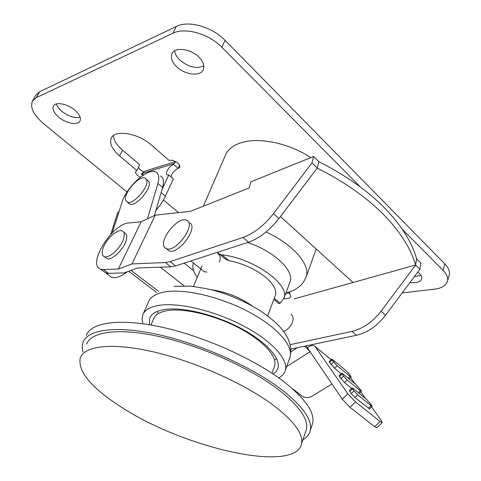 <?xml version="1.0" encoding="UTF-8"?>
<svg xmlns="http://www.w3.org/2000/svg" width="481" height="481" viewBox="0 0 481 481"><rect width="100%" height="100%" fill="white"/><g stroke="black" fill="none" stroke-linecap="round" stroke-linejoin="round"><path stroke-width="0.72" d="M275.078 296.098L275.475 295.051C276.743 290.001 273.581 284.157 265.981 277.525C255.633 269.198 243.266 263.558 228.872 260.612L225.962 259.566L224.687 258.507M175.679 161.64L173.623 164.424L178.192 168.41C175.517 169.486 173.322 171.645 171.627 174.886L171.008 176.87M173.623 164.424C170.947 165.518 168.753 167.689 167.039 170.929C166.143 172.986 166.173 174.314 167.123 174.922L168.777 174.946L173.388 178.914L163.913 199.326L159.951 205.495L155.952 210.377M203.337 206.205L225.216 155.766C227.501 149.765 232.78 145.424 241.053 142.743C258.718 136.881 289.592 143.266 310.774 157.642M247.523 242.514C273.701 250.968 294.24 270.43 290.163 281.505L289.664 282.858M217.58 252.254L219.252 253.998L221.933 254.846C253.09 258.014 289.893 284.229 284.097 297.895L280.17 303.252L279.01 303.601L278.523 303.192M140.326 177.242C136.82 175.391 135.257 173.497 135.636 171.555L136.917 170.527L119.607 155.952C112.181 149.435 109.373 143.566 111.183 138.36C114.364 129.239 138.318 133.057 151.443 145.07L169.023 160.407C171.843 159.854 174.783 160.756 177.838 163.125C179.479 164.628 180.104 165.987 179.714 167.184L178.192 168.41L179.587 165.368M176.587 66.655C172.048 62.115 170.484 57.864 171.897 53.914C174.453 46.705 190.578 48.527 198.869 57.119C203.198 61.598 204.702 65.723 203.385 69.498C200.817 76.84 184.951 75.06 176.587 66.655M203.83 65.921C196.44 69.108 188.432 67.142 179.81 60.023C176.749 57.017 175.03 53.962 174.663 50.854M417.785 272.072L419.426 273.461C421.296 275.342 422.065 277.11 421.729 278.77C420.532 281.974 416.612 283.225 409.98 282.509M58.652 117.136C53.92 112.987 52.14 109.343 53.319 106.205C55.267 101.461 67.472 103.68 74.856 110.197C79.449 114.316 81.175 117.887 80.032 120.911C78.078 125.709 66.071 123.545 58.652 117.136M80.147 117.328C74.555 118.38 68.446 116.366 61.815 111.291C58.941 108.844 57.131 106.397 56.373 103.95M197.258 277.327C193.338 272.042 192.039 267.334 193.362 263.203M143.482 171.663C140.891 170.484 139.219 169.035 138.456 167.316M136.917 170.527L139.7 164.73L122.487 150.126C116.697 145.1 113.708 140.242 113.516 135.546M421.019 275.445L414.412 276.587M32.606 100.86L35.654 95.418L39.634 91.751L176.377 26.407C188.42 20.124 212.325 26.882 225.084 40.35L444.877 263.949C448.496 267.719 449.982 271.278 449.338 274.627L449.05 275.631M289.869 293.007L285.81 293.266M127.056 191.997L43.518 123.611C33.676 115.157 29.96 107.708 32.377 101.263L36.346 97.631L172.986 33.219C185.023 27.014 209.019 33.832 221.873 47.27L360.582 187.175M402.218 229.178L443.019 270.328C446.657 274.086 448.16 277.621 447.522 280.946C446.308 285.455 441.889 288.209 434.271 289.201L402.194 292.929M289.177 292.141L290.728 296.278C290.007 298.136 287.704 298.948 283.82 298.707M168.777 174.946L161.941 189.785M143.488 174.988L142.929 174.35L141.45 174.344L141.811 173.587L145.015 171.116L175.601 161.598M141.45 174.344L142.773 175.457M127.489 271.663C120.905 276.737 115.59 278.601 111.556 277.254L109.157 275.469M113.011 273.238L106.487 273.491L104.106 271.723M160.522 175.998C163.528 177.693 164.225 181.517 162.614 187.458L154.455 215.518M110.726 234.367L117.598 212.987L119.174 211.249L122.072 202.206C126.527 186.784 148.142 167.304 155.892 172.054C158.88 173.725 159.554 177.537 157.912 183.477L147.475 218.783M193.59 270.665L184.157 263.131M128.68 271.236L156.578 292.352M351.587 388.287L344.528 382.593L339.4 376.641L339.045 375.709L341.636 373.22M376.876 427.717L374.663 426.719L349.946 407.263L342.274 399.128L347.841 393.813L315.187 346.669L313.84 345.611L312.169 345.4L310.269 345.911L307.359 347.661L306.144 345.875M347.841 393.813L355.543 401.942L349.946 407.263M374.663 426.719L380.158 421.548L355.543 401.942M380.158 421.548L382.191 422.727L381.289 420.514L371.524 406.854M365.506 398.436L360.81 391.865M354.99 383.73L350.571 377.543M369.468 408.796L355.02 397.589L351.238 393.602L349.344 390.428L351.996 387.896M341.161 373.677L334.505 368.272L329.539 362.518L329.208 361.652L331.74 359.205M304.581 346.206L310.065 351.653L307.359 347.661M331.986 383.97L312.055 396.2C308.531 398.015 305.321 398.04 302.423 396.278L292.388 388.618M342.274 399.128L310.065 351.653L286.646 366.606M368.344 408.255L371.067 405.675L357.768 394.973L355.02 397.589M371.067 405.675L372.114 406.295L371.687 405.249L366.408 399.164L353.18 388.48L352.068 387.824L353.986 390.987L357.768 394.973M358.297 392.616L360.335 390.674L347.204 380.026L344.528 382.593M360.335 390.674L361.393 391.312L360.99 390.338L355.88 384.451L342.827 373.833L341.702 373.154L343.518 376.148L347.204 380.026M348.166 378.174L350.078 376.34L337.121 365.758L334.505 368.272M350.078 376.34L351.148 376.99L349.356 374.104L345.821 370.394L332.936 359.836L331.8 359.145L332.137 360.01L337.121 365.758M290.326 344.63L351.984 331.385C362.914 328.727 372.613 321.993 381.084 311.177L415.59 265.049L416.612 258.802C411.844 241.985 401.1 224.97 384.379 207.75C367.334 190.512 345.478 175.15 318.813 161.676L317.219 168.091C344.023 181.584 365.999 196.933 383.147 214.147C399.964 231.331 410.78 248.298 415.59 265.049L419.877 269.276L385.534 315.211C377.104 325.98 367.43 332.672 356.499 335.281L291.041 349.056M290.885 314.352C293.218 315.795 293.699 318.5 292.34 322.468C290.5 326.755 287.638 329.78 283.754 331.541M311.977 162.927L317.219 168.091L278.926 218.578C269.57 230.465 259.415 238.342 248.479 242.202L175.595 265.921L170.881 266.817L165.452 262.548L131.98 263.919L118.338 269.041L103.427 269.546L100.607 269.132C86.67 264.923 112.109 223.605 128.68 223.004L141.155 221.735L155.219 215.163L190.494 211.321L249.092 187.975L250.908 181.812L313.606 156.499L311.977 162.927L273.479 213.642C264.075 225.589 253.902 233.525 242.965 237.458L170.16 261.622L165.452 262.548M103.349 271.158L105.724 272.925L108.556 273.358L123.966 272.931L137.752 267.959L170.881 266.817M415.59 265.049L294.071 298.917M131.98 263.919L155.219 215.163M353.006 282.491L280.483 216.528M416.612 258.802L420.881 263.041L419.877 269.276M318.813 161.676L313.606 156.499M118.338 269.041L141.155 221.735M125.788 200.324C122.95 193.542 139.508 174.663 145.208 178.217L146.567 179.768C149.783 186.219 132.99 205.615 127.273 202.08L125.788 200.324M146.17 179.022L148.918 181.746C152.164 188.209 135.395 207.57 129.654 204.01L128.631 203.18M103.132 247.962C106.211 238.877 117.683 228.583 122.228 230.928C124.459 232.052 124.832 234.86 123.358 239.358C120.406 248.461 108.778 258.934 104.269 256.65C101.918 255.501 101.545 252.603 103.132 247.962M123.449 231.89L124.735 232.894C126.972 234.025 127.363 236.838 125.896 241.336C122.968 250.433 111.351 260.876 106.824 258.58L105.525 257.6M165.302 247.998C157.119 242.364 177.814 215.464 186.574 220.316L187.205 220.677C195.965 225.589 175.18 253.325 166.264 248.569L165.302 247.998M189.851 222.889C198.641 227.832 177.91 255.507 168.963 250.727L167.262 249.368M158.255 313.606L157.263 311.387M149.495 324.759L149.639 318.416C151.347 313.642 156.602 310.624 165.398 309.373C183.225 306.944 214.917 314.652 240.284 328.018C265.704 341.372 280.754 358.008 278.024 367.875L276.334 371.296L273.25 374.062M203.98 271.627L206.902 272.06M211.201 289.694C226.22 291.859 239.953 297.312 252.387 306.06M219.468 262.145C220.827 258.05 220.214 255.207 217.634 253.607M142.887 323.737L142.045 319.252L142.653 315.205C144.54 309.98 150.276 306.656 159.866 305.231C179.527 302.417 214.875 310.918 243.224 325.811C271.627 340.692 288.366 359.229 285.371 370.184C284.518 373.4 282.317 375.968 278.77 377.874M276.791 358.988L274.549 359.92M209.427 315.807L212.746 316.348M233.02 324.416L235.804 326.304M82.985 352.002C81.98 348.466 82.004 345.25 83.057 342.352C87.626 329.413 116.342 325.222 158.706 334.704C200.992 344.143 251.521 366.756 281.018 389.147C302.651 406.036 312.409 419.775 310.287 430.357C309.415 434.259 306.956 437.397 302.91 439.778M86.231 335.534C90.915 322.36 119.661 317.893 161.923 327.194C204.106 336.459 254.413 359.024 283.718 381.529C305.213 398.515 314.869 412.391 312.686 423.16L311.754 425.95M272.474 404.593C293.813 420.797 303.511 433.85 301.575 443.765C294.865 474.326 181.03 447.108 119.721 406.06C90.861 387.289 77.706 371.236 80.255 357.9C84.428 345.821 112.157 342.334 153.265 351.833C194.3 361.297 243.518 383.189 272.474 404.593M86.634 344.113C91.035 331.571 118.825 327.537 159.734 336.688C200.565 345.791 249.356 367.592 277.952 389.231C299.014 405.621 308.513 418.963 306.445 429.244L305.561 431.872M150.962 325.012L153.565 319.017C155.189 314.466 160.191 311.598 168.578 310.419C185.474 308.153 215.338 315.446 239.213 328.048C263.143 340.638 277.327 356.349 274.729 365.692L274.176 367.219M266.071 232.004C293.085 244.306 310.317 264.34 306.259 276.503L305.417 278.703M274.242 298.328L280.17 303.252M39.634 91.751L36.346 97.631M176.377 26.407L172.986 33.219M225.084 40.35L221.873 47.27M444.877 263.949L443.019 270.328M119.607 155.952L122.487 150.126M221.933 254.846L228.872 260.612M161.117 192.604L165.464 196.26M173.984 163.636L141.811 173.587M157.912 183.477L162.614 187.458M119.174 211.249L112.271 232.78M331.181 359.746L315.187 346.669M291.053 351.743L297.246 347.751M351.238 393.602L353.986 390.987M352.459 388.822L349.723 391.432M340.843 378.715L343.518 376.148M342.063 374.086L339.4 376.641M330.922 364.496L333.531 361.983M332.137 360.01L329.539 362.518M175.595 265.921L170.16 261.622M108.556 273.358L103.427 269.546M278.926 218.578L273.479 213.642M248.479 242.202L242.965 237.458M351.984 331.385L356.499 335.281M381.084 311.177L385.534 315.211M143.272 313.804L148.376 302.218C150.331 296.843 156.109 293.368 165.698 291.781C185.371 288.654 220.532 296.915 248.629 311.814C276.785 326.695 293.266 345.478 290.157 356.752L289.484 358.64M285.882 293.067L290.62 291.636L295.069 289.586L300.228 285.864L303.349 282.323L305.7 278.054L316.221 249.038M284.097 297.895L290.163 281.505M172.144 53.415L171.897 53.914M273.869 299.332L279.01 303.601M449.338 274.627L447.522 280.946M111.183 138.36L111.43 137.879M142.929 174.35L143.32 174.675M219.252 253.998L225.962 259.566M106.487 273.491L111.556 277.254M376.713 427.868L382.191 422.727M331.217 359.716L315.079 346.512M372.114 406.295L369.396 408.868M361.393 391.312L359.229 393.368M351.148 376.99L349.11 378.944M105.724 272.925L100.607 269.132M163.522 200.024L178.583 212.62M127.273 202.08L129.654 204.01M160.233 267.183L184.121 285.804M131.012 270.394L158.417 291.191M104.269 256.65L106.824 258.58M190.867 260.949L204.539 271.951M166.264 248.569L168.963 250.727M149.639 318.416L150.198 317.135M267.64 315.915L275.475 295.051M285.371 370.184L290.157 356.752C293.999 338.588 279.611 323.569 259.397 310.233C246.837 302.465 233.075 296.254 218.109 291.6C212.079 289.688 202.862 287.86 190.458 286.129L173.924 286.333M193.434 286.417L202.05 265.927M310.287 430.357L312.686 423.16M301.575 443.765L306.445 429.244M274.729 365.692L271.999 373.232"/></g></svg>

